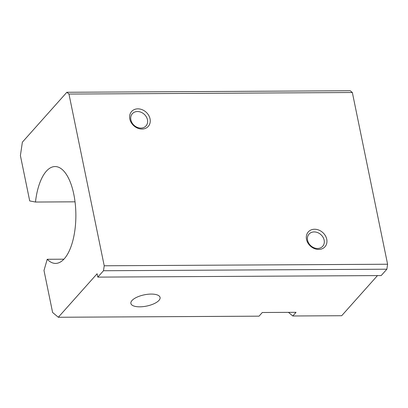 <?xml version="1.0" encoding="UTF-8"?>
<svg xmlns="http://www.w3.org/2000/svg" width="408" height="408" viewBox="0 0 408 408"><rect width="100%" height="100%" fill="white"/><g stroke="black" fill="none" stroke-linecap="round" stroke-linejoin="round"><path stroke-width="0.61" d="M137.471 111.532A9.16 7.507 41.7 0 0 132.335 113.715A9.16 7.507 41.7 0 0 132.044 122.839A9.16 7.507 41.7 0 0 140.867 128.092A9.16 7.507 41.7 0 0 146.003 125.909A9.16 7.507 41.7 0 0 146.294 116.785A9.16 7.507 41.7 0 0 137.471 111.532M142.01 129.05A11.174 9.16 -138.3 0 1 129.815 119.003A11.174 9.16 -138.3 0 1 137.863 108.844A11.174 9.16 -138.3 0 1 150.057 118.891A11.174 9.16 -138.3 0 1 142.01 129.05M314.165 231.928A9.16 7.507 41.7 0 0 309.024 234.11A9.16 7.507 41.7 0 0 308.739 243.229A9.16 7.507 41.7 0 0 317.562 248.482A9.16 7.507 41.7 0 0 322.697 246.299A9.16 7.507 41.7 0 0 322.983 237.175A9.16 7.507 41.7 0 0 314.165 231.928M318.704 249.441A11.174 9.16 -138.3 0 1 306.51 239.394A11.174 9.16 -138.3 0 1 314.558 229.24A11.174 9.16 -138.3 0 1 326.752 239.287A11.174 9.16 -138.3 0 1 318.704 249.441M58.313 317.261L97.114 273.748L97.803 277.114L103.489 270.739L104.219 265.776L68.967 94.054L66.856 92.279L22.374 142.168L20.4 155.565L29.713 200.93L35.471 202.036A48.43 20.543 89.7 0 1 55.065 166.551A48.43 20.543 89.7 0 1 73.802 194.259A48.43 20.543 89.7 0 1 55.59 263.41A48.43 20.543 89.7 0 1 47.221 259.279L43.988 270.473L52.607 312.472L58.313 317.261L259.039 316.169L262.308 312.502L296.045 312.319L292.776 315.986L288.456 312.365M63.913 259.192L47.221 259.279M139.796 306.826A14.902 5.748 -11.6 0 1 130.886 303.445A14.902 5.748 -11.6 0 1 151.169 294.076A14.902 5.748 -11.6 0 1 160.079 297.452A14.902 5.748 -11.6 0 1 139.796 306.826M35.471 202.036L75.041 201.822M97.803 277.114L381.184 275.573L386.871 269.198L387.6 264.236L352.349 92.514L350.237 90.739L66.856 92.279M292.776 315.986L341.695 315.721L377.471 275.594M104.219 265.776L387.6 264.236M103.489 270.739L386.871 269.198M68.967 94.054L352.349 92.514"/></g></svg>
